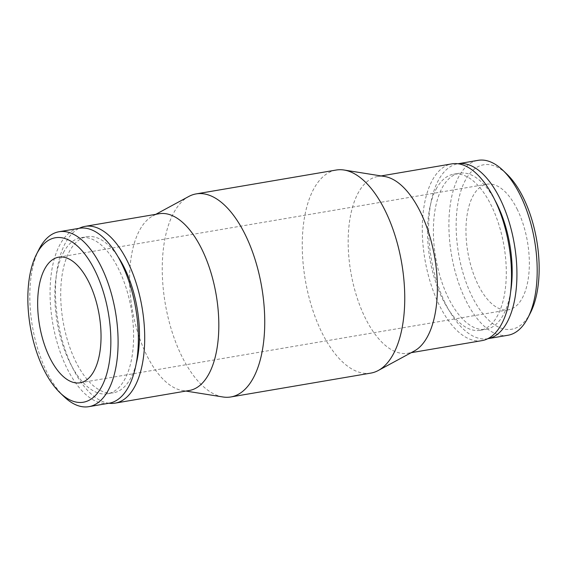 <?xml version="1.0" encoding="UTF-8"?>
<svg xmlns="http://www.w3.org/2000/svg" width="567" height="567" viewBox="0 0 567 567"><rect width="100%" height="100%" fill="white"/><g stroke="black" fill="none" stroke-linecap="round" stroke-linejoin="round"><path stroke-width="0.43" stroke-dasharray="2.83 2.13" d="M414.328 350.987A89.65 42.589 80.3 0 1 407.836 353.255A89.65 42.589 80.3 0 1 356.501 295.868A89.65 42.589 80.3 0 1 357.926 193.418A89.65 42.589 80.3 0 1 377.721 176.507A89.65 42.589 80.3 0 1 384.596 176.493M481.957 340.632A89.657 42.589 80.3 0 1 430.622 283.245A89.657 42.589 80.3 0 1 432.047 180.781A89.657 42.589 80.3 0 1 451.842 163.87M370.804 373.107A102.996 48.925 80.3 0 1 311.822 307.179A102.996 48.925 80.3 0 1 313.459 189.47A102.996 48.925 80.3 0 1 336.203 170.036M222.902 396.971A102.996 48.925 80.3 0 1 169.568 323.303A102.996 48.925 80.3 0 1 173.452 213.327A102.996 48.925 80.3 0 1 188.74 196.494M189.279 390.493A89.65 42.589 80.3 0 1 182.404 390.507A89.65 42.589 80.3 0 1 135.981 326.379A89.65 42.589 80.3 0 1 139.362 230.656A89.65 42.589 80.3 0 1 152.672 216.013A89.65 42.589 80.3 0 1 159.164 213.745M108.963 403.243A89.657 42.589 80.3 0 1 62.037 339.676A89.657 42.589 80.3 0 1 65.24 243.278A89.657 42.589 80.3 0 1 79.16 228.31M63.433 252.641A79.167 37.606 80.3 0 1 80.918 237.708A79.167 37.606 80.3 0 1 126.257 288.376A79.167 37.606 80.3 0 1 124.995 378.862A79.167 37.606 80.3 0 1 107.51 393.796A79.167 37.606 80.3 0 1 62.179 343.12A79.167 37.606 80.3 0 1 63.433 252.641M136.193 363.681A79.167 37.606 80.3 0 1 130.878 377.856A79.167 37.606 80.3 0 1 113.393 392.796A79.167 37.606 80.3 0 1 68.054 342.121A79.167 37.606 80.3 0 1 69.316 251.642A79.167 37.606 80.3 0 1 86.801 236.701A79.167 37.606 80.3 0 1 117.957 256.624M109.119 403.215A88.728 42.149 80.3 0 1 58.309 346.423A88.728 42.149 80.3 0 1 59.719 245.022A88.728 42.149 80.3 0 1 79.316 228.281M507.947 335.26A88.728 42.149 80.3 0 1 457.144 278.475A88.728 42.149 80.3 0 1 458.554 177.067A88.728 42.149 80.3 0 1 478.144 160.333M530.535 312.637A83.42 39.626 80.3 0 1 530.088 313.508A83.42 39.626 80.3 0 1 471.758 295.846A83.42 39.626 80.3 0 1 465.224 180.519A83.42 39.626 80.3 0 1 506.948 174.197M487.684 338.719L487.84 338.69A88.728 42.149 80.3 0 1 487.684 338.719A88.728 42.149 80.3 0 1 436.873 281.927A88.728 42.149 80.3 0 1 438.291 180.526A88.728 42.149 80.3 0 1 457.881 163.785A88.728 42.149 80.3 0 1 458.037 163.757L457.881 163.785M436.122 189.144A79.167 37.606 80.3 0 1 453.607 174.204A79.167 37.606 80.3 0 1 498.946 224.879A79.167 37.606 80.3 0 1 497.684 315.358A79.167 37.606 80.3 0 1 480.199 330.299A79.167 37.606 80.3 0 1 434.868 279.623A79.167 37.606 80.3 0 1 436.122 189.144M510.64 291.75A79.167 37.606 80.3 0 1 503.567 314.359A79.167 37.606 80.3 0 1 486.082 329.292A79.167 37.606 80.3 0 1 440.743 278.624A79.167 37.606 80.3 0 1 442.005 188.138A79.167 37.606 80.3 0 1 459.49 173.204A79.167 37.606 80.3 0 1 495.09 200.498M517.43 209.719A63.71 30.264 -99.7 0 0 486.954 184.211A63.71 30.264 -99.7 0 0 466.386 220.847A63.71 30.264 -99.7 0 0 477.875 284.308A63.71 30.264 -99.7 0 0 508.351 309.816A63.71 30.264 -99.7 0 0 528.919 273.181A63.71 30.264 -99.7 0 0 517.43 209.719M64.064 396.652A88.728 42.149 80.3 0 1 38.974 249.402M377.721 176.507L381.088 175.933M152.672 216.013L155.797 214.319M80.918 237.708L86.801 236.701M453.607 174.204L459.49 173.204M58.649 257.184L486.954 184.211M80.046 382.789L508.351 309.816M480.199 330.299L486.082 329.292M107.51 393.796L113.393 392.796M182.404 390.507L185.912 391.067M407.836 353.255L411.203 352.681"/><path stroke-width="0.85" d="M155.797 214.319L188.74 196.494A102.996 48.925 80.3 0 1 196.196 193.893L336.203 170.036A102.996 48.925 80.3 0 1 344.098 170.029L384.596 176.493A89.65 42.589 80.3 0 1 431.019 240.621A89.65 42.589 80.3 0 1 427.638 336.344A89.65 42.589 80.3 0 1 414.328 350.987L378.26 370.506A102.996 48.925 80.3 0 1 370.804 373.107L230.797 396.964A102.996 48.925 80.3 0 1 222.902 396.971L185.912 391.067M381.088 175.933L451.842 163.87A89.657 42.589 80.3 0 1 503.184 221.25A89.657 42.589 80.3 0 1 501.76 323.722A89.657 42.589 80.3 0 1 481.957 340.632L411.203 352.681M344.098 170.029A102.996 48.925 80.3 0 1 397.432 243.697A102.996 48.925 80.3 0 1 393.548 353.673A102.996 48.925 80.3 0 1 378.26 370.506M196.196 193.893A102.996 48.925 80.3 0 1 255.178 259.821A102.996 48.925 80.3 0 1 253.541 377.53A102.996 48.925 80.3 0 1 230.797 396.964M79.16 228.31A89.657 42.589 80.3 0 1 85.043 226.368L159.164 213.745A89.65 42.589 80.3 0 1 210.499 271.132A89.65 42.589 80.3 0 1 209.074 373.582A89.65 42.589 80.3 0 1 189.279 390.493L115.158 403.13A89.657 42.589 80.3 0 1 108.963 403.243M85.043 226.368A89.657 42.589 80.3 0 1 136.378 283.755A89.657 42.589 80.3 0 1 134.953 386.219A89.657 42.589 80.3 0 1 115.158 403.13M117.957 256.624A79.167 37.606 80.3 0 1 136.193 363.681M36.465 254.363L38.974 249.402A88.728 42.149 80.3 0 1 39.456 248.474A88.728 42.149 80.3 0 1 59.053 231.74A88.728 42.149 80.3 0 1 109.856 288.525A88.728 42.149 80.3 0 1 108.446 389.933A88.728 42.149 80.3 0 1 88.856 406.667A88.728 42.149 80.3 0 1 64.064 396.652L60.052 392.803A83.42 39.626 80.3 0 1 36.465 254.363A83.42 39.626 80.3 0 1 36.912 253.492A83.42 39.626 80.3 0 1 95.242 271.154A83.42 39.626 80.3 0 1 101.776 386.481A83.42 39.626 80.3 0 1 60.052 392.803M59.053 231.74L79.316 228.281A88.728 42.149 80.3 0 1 130.126 285.073A88.728 42.149 80.3 0 1 128.709 386.474A88.728 42.149 80.3 0 1 109.119 403.215L88.856 406.667M478.144 160.333A88.728 42.149 80.3 0 1 502.936 170.348A88.728 42.149 80.3 0 1 528.026 317.598A88.728 42.149 80.3 0 1 527.544 318.526A88.728 42.149 80.3 0 1 507.947 335.26L487.84 338.69A88.728 42.149 80.3 0 0 507.281 321.978A88.728 42.149 80.3 0 0 508.741 220.733A88.728 42.149 80.3 0 0 458.037 163.757L478.144 160.333M502.936 170.348L506.948 174.197A83.42 39.626 80.3 0 1 530.535 312.637L528.026 317.598M495.09 200.498A79.167 37.606 80.3 0 1 510.64 291.75M49.57 357.281A63.71 30.264 80.3 0 1 38.081 293.819A63.71 30.264 80.3 0 1 58.649 257.184A63.71 30.264 80.3 0 1 89.125 282.692A63.71 30.264 80.3 0 1 100.614 346.153A63.71 30.264 80.3 0 1 80.046 382.789A63.71 30.264 80.3 0 1 49.57 357.281"/></g></svg>
